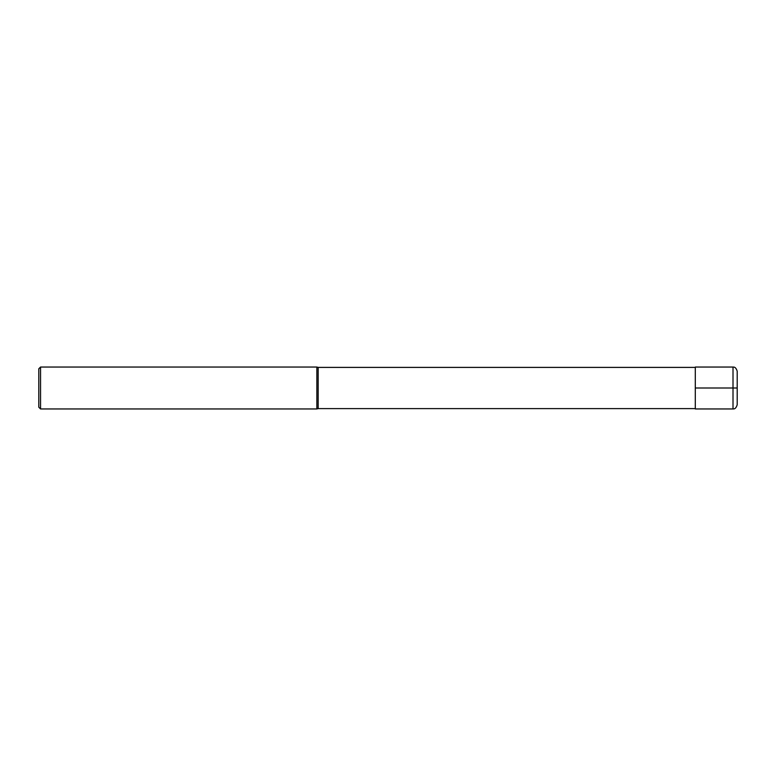 <?xml version="1.0" encoding="UTF-8"?>
<svg xmlns="http://www.w3.org/2000/svg" width="776" height="776" viewBox="0 0 776 776"><rect width="100%" height="100%" fill="white"/><g stroke="black" fill="none" stroke-linecap="round" stroke-linejoin="round"><path stroke-width="1.16" d="M695.296 408.603L318.16 408.603L318.16 367.397L695.296 367.397M318.16 367.397L316.86 367.048L316.86 408.952L318.16 408.603M40.546 367.048L38.8 368.794L38.8 407.206L40.546 408.952L40.546 367.048L316.86 367.048M737.2 388L737.2 404.762C735.57 410.038 733.116 408.709 733.01 408.952L695.296 408.952L695.296 367.048L733.01 367.048L733.01 388L737.2 388L737.2 371.238L737.2 388M695.296 388L733.01 388L733.01 408.952M40.546 408.952L316.86 408.952M733.01 367.048C733.116 367.29 735.57 365.962 737.2 371.238"/></g></svg>
